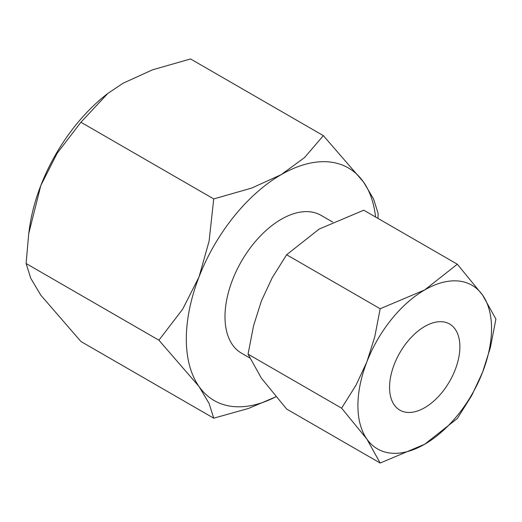 <?xml version="1.0" encoding="UTF-8"?>
<svg xmlns="http://www.w3.org/2000/svg" width="522" height="522" viewBox="0 0 522 522"><rect width="100%" height="100%" fill="white"/><g stroke="black" fill="none" stroke-linecap="round" stroke-linejoin="round"><path stroke-width="0.78" d="M377.935 218.379L378.169 213.615L373.556 198.947L363.475 181.963L323.359 135.635L304.541 157.572L281.254 174.616L251.728 188.064L213.726 198.928L209.113 241.073L199.032 276.901L182.713 309.128L158.916 340.2L199.032 386.528A134.265 77.517 -60 0 1 186.315 339.059A134.265 77.517 -60 0 1 199.032 276.901A134.265 77.517 -60 0 1 281.254 174.616A134.265 77.517 -60 0 1 363.475 181.963A134.265 77.517 -60 0 1 375.54 216.995M275.923 396.779A134.265 77.517 -60 0 1 199.032 386.528L209.113 403.513L213.726 418.181L80.917 341.499L40.801 295.171L30.713 278.193L26.1 263.519L28.717 233.66L40.801 185.545L57.12 153.318L80.917 122.246L107.832 93.438L123.016 83.259L152.541 69.817L190.543 58.953L323.359 135.635M249.581 357.831L241.471 353.153A79.566 45.936 -60 0 1 229.275 289.397A79.566 45.936 -60 0 1 281.254 219.279A79.566 45.936 -60 0 1 321.037 215.338L332.684 222.065M341.61 408.171L366.862 439.054A94.482 54.549 -60 0 1 357.909 405.646A94.482 54.549 -60 0 1 366.862 361.909A94.482 54.549 -60 0 1 424.719 289.932A94.482 54.549 -60 0 1 482.582 295.1A94.482 54.549 -60 0 1 491.535 328.508A94.482 54.549 -60 0 1 482.582 372.245L490.406 347.456L495.9 319.092L482.582 295.1L457.324 264.217L424.719 289.932L380.179 308.756L374.692 337.121L366.862 361.909L356.108 385.008L341.61 408.171L248.054 354.157L253.548 325.793L261.372 301.005L272.132 277.906L286.63 254.743L319.236 229.027L363.775 210.203L457.324 264.217M380.179 463.047L424.719 444.222L457.324 418.507L471.829 395.343L482.582 372.245A94.482 54.549 -60 0 1 424.719 444.222A94.482 54.549 -60 0 1 366.862 439.054L380.179 463.047L286.63 409.033L261.372 378.15L248.054 354.157M424.719 326.472A49.727 28.71 -60 0 1 449.586 324.012A49.727 28.71 -60 0 1 457.207 363.86A49.727 28.71 -60 0 1 424.719 407.682A49.727 28.71 -60 0 1 399.859 410.142A49.727 28.71 -60 0 1 392.237 370.294A49.727 28.71 -60 0 1 424.719 326.472M286.63 254.743L380.179 308.756M107.832 93.438L106.853 94.195A134.265 77.517 120 0 0 40.801 185.545A134.265 77.517 120 0 0 29.467 228.238L28.717 233.66M213.726 418.181L248.42 408.485L275.942 396.798M80.917 122.246L213.726 198.928M26.1 263.519L158.916 340.2"/></g></svg>

